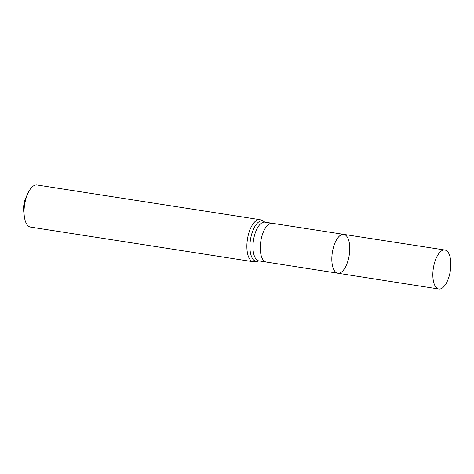 <?xml version="1.0" encoding="UTF-8"?>
<svg xmlns="http://www.w3.org/2000/svg" width="474" height="474" viewBox="0 0 474 474"><rect width="100%" height="100%" fill="white"/><g stroke="black" fill="none" stroke-linecap="round" stroke-linejoin="round"><path stroke-width="0.71" d="M344.811 234.683A19.653 8.556 98.8 0 0 343.804 234.375A19.653 8.556 98.8 0 0 332.333 252.482A19.653 8.556 98.8 0 0 337.761 273.214A19.653 8.556 98.8 0 0 349.036 256.298A19.653 8.556 98.8 0 0 344.811 234.683M259.865 219.658L37.049 184.996A21.3 9.273 98.8 0 0 27.895 193.345L25.786 197.925A12.425 5.41 98.8 0 0 23.7 211.351L24.316 216.357A21.3 9.273 98.8 0 0 30.502 227.087L253.317 261.749L258.893 260.896A19.6 8.532 -81.2 0 1 257.892 260.593A19.6 8.532 -81.2 0 1 253.679 239.038A19.6 8.532 -81.2 0 1 264.919 222.158L262.158 220.345L259.865 219.658A21.3 9.273 98.8 0 0 247.434 239.275A21.3 9.273 98.8 0 0 253.317 261.749M27.895 193.345A21.3 9.273 98.8 0 0 24.316 216.357M337.761 273.214L266.21 262.033A19.6 8.532 -81.2 0 1 265.209 261.731A19.6 8.532 -81.2 0 1 260.996 240.176A19.6 8.532 -81.2 0 1 272.236 223.295L343.804 234.375A19.653 8.556 98.8 0 0 332.333 252.482A19.653 8.556 98.8 0 0 337.761 273.214L438.806 289.004A19.724 8.585 98.8 0 0 450.122 272.023A19.724 8.585 98.8 0 0 445.88 250.331A19.724 8.585 98.8 0 0 444.867 250.023A19.724 8.585 98.8 0 0 433.556 267.01A19.724 8.585 98.8 0 0 437.798 288.696A19.724 8.585 98.8 0 0 438.806 289.004M272.236 223.295L264.919 222.158M264.747 222.11A20.453 8.899 98.8 0 0 263.443 221.222A20.453 8.899 98.8 0 0 250.231 241.402A20.453 8.899 98.8 0 0 258.715 260.89M266.21 262.033L258.893 260.896M343.804 234.375L444.867 250.023"/></g></svg>
